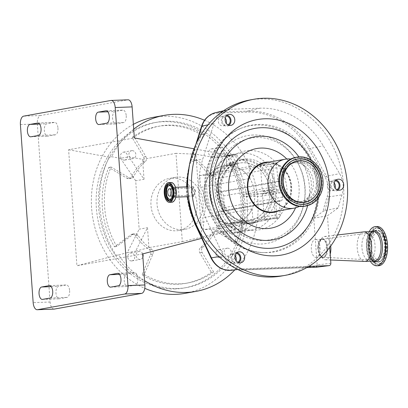 <?xml version="1.0" encoding="UTF-8"?>
<svg xmlns="http://www.w3.org/2000/svg" width="408" height="408" viewBox="0 0 408 408"><rect width="100%" height="100%" fill="white"/><g stroke="black" fill="none" stroke-linecap="round" stroke-linejoin="round"><path stroke-width="0.31" stroke-dasharray="2.04 1.53" d="M231.428 223.564A29.162 25.332 79.8 0 0 234.508 223.232A29.162 25.332 79.8 0 0 254.546 191.811A29.162 25.332 79.8 0 0 227.266 165.5A29.162 25.332 79.8 0 0 224.191 165.832A29.162 25.332 79.8 0 0 204.148 197.253A29.162 25.332 79.8 0 0 231.428 223.564M246.6 220.84A29.162 25.332 79.8 0 0 249.676 220.509A29.162 25.332 79.8 0 0 269.719 189.088A29.162 25.332 79.8 0 0 242.434 162.772A29.162 25.332 79.8 0 0 239.358 163.103A29.162 25.332 79.8 0 0 219.315 194.524A29.162 25.332 79.8 0 0 246.6 220.84M274.88 189.44L273.023 163.567L274.814 163.73C275.915 164.072 276.604 165.413 276.884 167.759L277.858 181.305L279.648 181.468C280.745 181.81 281.438 183.151 281.719 185.497L282.045 190.077L274.88 189.44L271.81 189.552A31.492 27.356 79.8 0 0 242.27 160.451A31.492 27.356 79.8 0 0 217.112 192.831A31.492 27.356 79.8 0 0 246.764 223.161A31.492 27.356 79.8 0 0 271.988 192.01A31.492 27.356 79.8 0 0 271.81 189.552L269.805 189.628A29.187 25.352 79.8 0 0 242.434 162.746A29.187 25.352 79.8 0 0 239.353 163.078A29.187 25.352 79.8 0 0 219.295 194.529A29.187 25.352 79.8 0 0 246.6 220.866A29.187 25.352 79.8 0 0 249.681 220.534A29.187 25.352 79.8 0 0 269.979 192.086L243.433 196.855L262.043 196.161L261.865 193.703L243.26 194.397L269.805 189.628M247.197 223.87A32.273 28.035 79.8 0 0 250.604 223.502A32.273 28.035 79.8 0 0 272.784 188.726A32.273 28.035 79.8 0 0 242.592 159.605A32.273 28.035 79.8 0 0 239.19 159.977A32.273 28.035 79.8 0 0 217.01 194.749A32.273 28.035 79.8 0 0 247.197 223.87M317.888 247.115A9.333 4.59 87.9 0 1 321.912 238.915A9.333 4.59 87.9 0 1 327.068 249.324A9.333 4.59 87.9 0 1 322.606 257.545A9.333 4.59 87.9 0 1 317.888 247.115M327.777 249.308A9.399 4.621 -92.1 0 0 322.585 238.823A9.399 4.621 -92.1 0 0 320.255 240.541A9.399 4.621 -92.1 0 0 318.531 247.085A9.399 4.621 -92.1 0 0 320.836 256.04A9.399 4.621 -92.1 0 0 323.284 257.586A9.399 4.621 -92.1 0 0 327.777 249.308M330.715 246.029A11.664 5.737 -92.1 0 0 324.467 236.482A11.664 5.737 -92.1 0 0 321.53 238.624A11.664 5.737 -92.1 0 0 319.387 246.743A11.664 5.737 -92.1 0 0 322.249 257.861A11.664 5.737 -92.1 0 0 325.339 259.779A11.664 5.737 -92.1 0 0 330.2 254.179M281.571 276.007A89.428 77.678 79.8 0 0 305.98 266.5A89.428 77.678 79.8 0 0 329.404 243.081A89.428 77.678 79.8 0 0 333.601 147.773A89.428 77.678 79.8 0 0 259.371 98.955A89.428 77.678 79.8 0 0 249.936 99.97M195.687 191.133L193.336 186.619L191.097 191.989L193.724 196.488L195.687 191.133M363.594 231.907A14.775 7.268 -92.1 0 0 357.158 244.902A14.775 7.268 -92.1 0 0 364.696 261.416M238.797 262.686A5.554 4.825 -100.2 0 1 236.982 263.481A5.554 4.825 -100.2 0 1 236.4 263.543A5.554 4.825 -100.2 0 1 231.203 258.529A5.554 4.825 -100.2 0 1 235.018 252.547A5.554 4.825 -100.2 0 1 235.605 252.481A5.554 4.825 -100.2 0 1 236.997 252.659M228.944 125.231A5.554 4.825 -100.2 0 1 227.134 126.026A5.554 4.825 -100.2 0 1 226.547 126.092A5.554 4.825 -100.2 0 1 221.35 121.079A5.554 4.825 -100.2 0 1 225.165 115.092A5.554 4.825 -100.2 0 1 225.751 115.031A5.554 4.825 -100.2 0 1 227.144 115.204M337.906 190.067A5.554 4.825 -100.2 0 1 336.09 190.862A5.554 4.825 -100.2 0 1 335.504 190.924A5.554 4.825 -100.2 0 1 330.307 185.915A5.554 4.825 -100.2 0 1 334.127 179.928A5.554 4.825 -100.2 0 1 334.713 179.862A5.554 4.825 -100.2 0 1 336.105 180.04M369.189 231.688A19.594 9.639 -92.1 0 0 366.425 243.897A19.594 9.639 -92.1 0 0 370.291 261.217M236.222 253.388A4.667 4.054 79.8 0 0 235.176 253.419A4.667 4.054 79.8 0 0 231.943 258.167A4.667 4.054 79.8 0 0 236.829 262.604A4.667 4.054 79.8 0 0 237.818 262.267M235.115 255.607A4.667 4.054 79.8 0 0 231.382 254.102A4.667 4.054 79.8 0 0 228.149 258.845A4.667 4.054 79.8 0 0 233.034 263.288A4.667 4.054 79.8 0 0 236.013 260.579M226.369 115.938A4.667 4.054 79.8 0 0 225.323 115.969A4.667 4.054 79.8 0 0 222.09 120.712A4.667 4.054 79.8 0 0 226.976 125.154A4.667 4.054 79.8 0 0 227.965 124.817M225.262 118.152A4.667 4.054 79.8 0 0 221.534 116.647A4.667 4.054 79.8 0 0 218.295 121.395A4.667 4.054 79.8 0 0 223.181 125.832A4.667 4.054 79.8 0 0 226.16 123.124M335.33 180.775A4.667 4.054 79.8 0 0 334.285 180.805A4.667 4.054 79.8 0 0 331.046 185.548A4.667 4.054 79.8 0 0 335.932 189.985A4.667 4.054 79.8 0 0 336.926 189.654M334.223 182.988A4.667 4.054 79.8 0 0 330.49 181.484A4.667 4.054 79.8 0 0 327.257 186.226A4.667 4.054 79.8 0 0 332.143 190.669A4.667 4.054 79.8 0 0 335.116 187.96M377.227 226.562A19.594 9.639 -92.1 0 0 368.322 243.826A19.594 9.639 -92.1 0 0 378.69 265.73M273.947 211.798A24.883 21.614 79.8 0 0 291.047 184.987A24.883 21.614 79.8 0 0 267.77 162.532A24.883 21.614 79.8 0 0 265.144 162.817M299.401 206.361A24.883 21.614 79.8 0 0 307.168 199.308A24.883 21.614 79.8 0 0 300.64 162.96A24.883 21.614 79.8 0 0 290.899 159.049M280.388 189.96A19.829 17.223 79.8 0 0 297.503 202.281A19.829 17.223 79.8 0 0 299.6 202.057A19.829 17.223 79.8 0 0 310.055 194.978A19.829 17.223 79.8 0 0 304.853 166.01A19.829 17.223 79.8 0 0 294.673 162.797A19.829 17.223 79.8 0 0 292.582 163.022A19.829 17.223 79.8 0 0 278.781 181.045M195.111 191.24L193.611 195.248L191.673 191.882L193.326 187.864L195.111 191.24M361.891 244.912A13.413 6.594 -92.1 0 0 368.674 259.901A13.413 6.594 -92.1 0 0 368.99 259.906A13.413 6.594 -92.1 0 0 375.085 248.084A13.413 6.594 -92.1 0 0 367.985 233.096A13.413 6.594 -92.1 0 0 367.669 233.121A13.413 6.594 -92.1 0 0 361.891 244.912M371.362 244.56A13.413 6.594 -92.1 0 0 378.461 259.549A13.413 6.594 -92.1 0 0 384.56 247.733A13.413 6.594 -92.1 0 0 377.461 232.739A13.413 6.594 -92.1 0 0 371.362 244.56M318.118 249.002A8.94 4.396 87.9 0 1 318.077 247.161A8.94 4.396 87.9 0 1 321.932 239.302A8.94 4.396 87.9 0 1 322.142 239.287A8.94 4.396 87.9 0 1 326.839 247.437A8.94 4.396 87.9 0 1 326.874 249.278A8.94 4.396 87.9 0 1 322.81 257.157A8.94 4.396 87.9 0 1 322.6 257.157A8.94 4.396 87.9 0 1 318.118 249.002M320.071 247.692A8.94 4.396 87.9 0 1 316.042 257.412A8.94 4.396 87.9 0 1 311.35 249.257A8.94 4.396 87.9 0 1 315.374 239.537A8.94 4.396 87.9 0 1 320.071 247.692M265.139 191.429A5.554 0.337 -4.1 0 1 262.308 191.337A5.554 0.337 -4.1 0 1 270.555 190.454A5.554 0.337 -4.1 0 1 273.391 190.546A5.554 0.337 -4.1 0 1 265.139 191.429M268.704 164.587A5.554 0.337 175.9 0 0 260.452 165.47A5.554 0.337 175.9 0 0 263.282 165.561A5.554 0.337 175.9 0 0 265.149 165.464L269.734 166.857L271.626 165.959L270.224 164.552A5.554 0.337 175.9 0 0 268.704 164.587M267.169 219.754A5.554 0.337 -4.1 0 1 264.338 219.667A5.554 0.337 -4.1 0 1 272.585 218.78A5.554 0.337 -4.1 0 1 274.105 218.749L275.329 217.591L269.03 219.662A5.554 0.337 -4.1 0 1 267.169 219.754M270.733 192.913A5.554 0.337 175.9 0 0 262.482 193.795A5.554 0.337 175.9 0 0 265.312 193.887A5.554 0.337 175.9 0 0 273.564 193.004A5.554 0.337 175.9 0 0 270.733 192.913M239.073 222.217L233.524 222.222L230.79 222.702L233.651 223.191L239.073 222.217M229.485 165.072L234.906 164.098L237.767 164.587L235.034 165.072L229.485 165.072M201.746 238.328L235.875 229.316L221.845 231.841A38.882 33.772 79.8 0 0 232.121 233.243A38.882 33.772 79.8 0 0 236.227 232.8A38.882 33.772 79.8 0 0 255.454 220.728L252.945 220.82L252.088 208.911A29.187 25.352 -100.2 0 1 234.513 223.258A29.187 25.352 -100.2 0 1 231.433 223.594A29.187 25.352 -100.2 0 1 204.127 197.253A29.187 25.352 -100.2 0 1 224.186 165.801A29.187 25.352 -100.2 0 1 227.266 165.47A29.187 25.352 -100.2 0 1 249.91 178.531L200.614 187.389L199.762 175.481L211.941 175.027A3.886 3.376 -100.2 0 1 215.602 178.77L216.571 192.321L219.958 192.194A3.886 3.376 -100.2 0 1 223.615 195.937L224.451 207.555A3.886 3.376 -100.2 0 1 221.753 211.507A3.886 3.376 -100.2 0 1 221.345 211.548L217.959 211.675L218.933 225.226A3.886 3.376 -100.2 0 1 216.235 229.179A3.886 3.376 -100.2 0 1 215.827 229.225L203.648 229.679L202.791 217.77A29.187 25.352 79.8 0 0 200.614 187.389M228.796 155.423L225.986 155.632L228.817 155.122L234.212 154.448L237.068 154.836L234.34 155.321L228.796 155.423M239.761 231.871L234.223 231.974L231.489 232.453L234.345 232.846L242.571 231.662L239.761 231.871M273.023 163.567L266.735 163.802L251.568 166.53A38.882 33.772 79.8 0 0 226.573 155.82A38.882 33.772 79.8 0 0 222.472 156.264A38.882 33.772 79.8 0 0 216.551 157.983L230.581 155.463L194.035 148.808M266.735 163.802A38.882 33.772 79.8 0 0 241.74 153.092A38.882 33.772 79.8 0 0 237.64 153.536A38.882 33.772 79.8 0 0 210.916 195.432A38.882 33.772 79.8 0 0 247.294 230.515A38.882 33.772 79.8 0 0 251.394 230.076A38.882 33.772 79.8 0 0 270.621 218L278.919 217.913L274.421 218.724M235.875 229.316A38.882 33.772 -100.2 0 1 209.549 193.275A38.882 33.772 -100.2 0 1 230.581 155.463M234.421 270.295A89.428 77.678 79.8 0 0 204.536 120.273M185.252 293.316A89.428 77.678 79.8 0 0 246.713 196.957A89.428 77.678 79.8 0 0 163.052 116.265A89.428 77.678 79.8 0 0 153.617 117.28M172.094 178.158A26.438 22.965 79.8 0 0 169.305 178.459A26.438 22.965 79.8 0 0 151.139 206.948A26.438 22.965 79.8 0 0 175.868 230.806A26.438 22.965 79.8 0 0 178.658 230.505A26.438 22.965 79.8 0 0 196.829 202.016A26.438 22.965 79.8 0 0 172.094 178.158M181.937 229.714A26.438 22.965 -100.2 0 1 157.202 205.856A26.438 22.965 -100.2 0 1 175.374 177.368A26.438 22.965 -100.2 0 1 178.163 177.067A26.438 22.965 -100.2 0 1 202.898 200.925A26.438 22.965 -100.2 0 1 184.727 229.413A26.438 22.965 -100.2 0 1 181.937 229.714M220.208 147.344A4.009 3.483 79.8 0 0 219.785 147.39A4.009 3.483 79.8 0 0 217.025 151.71A4.009 3.483 79.8 0 0 220.779 155.326A4.009 3.483 79.8 0 0 221.202 155.28A4.009 3.483 79.8 0 0 223.956 150.96A4.009 3.483 79.8 0 0 220.208 147.344M212.435 156.825A4.009 3.483 -100.2 0 1 208.687 153.209A4.009 3.483 -100.2 0 1 211.441 148.889A4.009 3.483 -100.2 0 1 211.864 148.844A4.009 3.483 -100.2 0 1 215.613 152.459A4.009 3.483 -100.2 0 1 212.859 156.779A4.009 3.483 -100.2 0 1 212.435 156.825M227.429 248.161A4.009 3.483 79.8 0 0 227.011 248.207A4.009 3.483 79.8 0 0 224.252 252.526A4.009 3.483 79.8 0 0 228.006 256.142A4.009 3.483 79.8 0 0 228.429 256.096A4.009 3.483 79.8 0 0 231.183 251.777A4.009 3.483 79.8 0 0 227.429 248.161M219.662 257.642A4.009 3.483 -100.2 0 1 215.914 254.026A4.009 3.483 -100.2 0 1 218.668 249.706A4.009 3.483 -100.2 0 1 219.091 249.66A4.009 3.483 -100.2 0 1 222.839 253.276A4.009 3.483 -100.2 0 1 220.085 257.596A4.009 3.483 -100.2 0 1 219.662 257.642M142.769 253.904A4.009 3.483 79.8 0 0 139.327 251.456A4.009 3.483 79.8 0 0 138.904 251.501A4.009 3.483 79.8 0 0 136.144 255.821A4.009 3.483 79.8 0 0 139.898 259.437A4.009 3.483 79.8 0 0 140.321 259.391A4.009 3.483 79.8 0 0 142.882 257.05M131.554 260.936A4.009 3.483 -100.2 0 1 127.806 257.321A4.009 3.483 -100.2 0 1 130.56 253.001A4.009 3.483 -100.2 0 1 130.983 252.955A4.009 3.483 -100.2 0 1 134.732 256.571A4.009 3.483 -100.2 0 1 131.978 260.891A4.009 3.483 -100.2 0 1 131.554 260.936M132.1 150.639A4.009 3.483 79.8 0 0 131.677 150.685A4.009 3.483 79.8 0 0 128.918 155.004A4.009 3.483 79.8 0 0 132.671 158.62A4.009 3.483 79.8 0 0 133.095 158.574A4.009 3.483 79.8 0 0 135.849 154.255A4.009 3.483 79.8 0 0 132.1 150.639M124.328 160.12A4.009 3.483 -100.2 0 1 120.579 156.504A4.009 3.483 -100.2 0 1 123.333 152.184A4.009 3.483 -100.2 0 1 123.757 152.138A4.009 3.483 -100.2 0 1 127.505 155.754A4.009 3.483 -100.2 0 1 124.751 160.074A4.009 3.483 -100.2 0 1 124.328 160.12M137.884 278.384A6.222 3.06 87.9 0 1 135.293 285.126L127.709 286.487A6.222 3.06 87.9 0 1 127.495 286.513A6.222 3.06 87.9 0 1 124.216 280.622A6.222 3.06 87.9 0 1 126.822 274.1L134.405 272.738A6.222 3.06 87.9 0 1 134.614 272.712A6.222 3.06 87.9 0 1 137.884 278.384M69.625 290.654A6.222 3.06 87.9 0 1 67.034 297.391L59.451 298.753A6.222 3.06 87.9 0 1 59.237 298.778A6.222 3.06 87.9 0 1 55.957 292.888A6.222 3.06 87.9 0 1 58.563 286.365L66.147 285.003A6.222 3.06 87.9 0 1 66.356 284.983A6.222 3.06 87.9 0 1 69.625 290.654M57.967 128.066A6.222 3.06 87.9 0 1 55.381 134.803L47.797 136.165A6.222 3.06 87.9 0 1 47.583 136.19A6.222 3.06 87.9 0 1 44.304 130.3A6.222 3.06 87.9 0 1 46.905 123.777L54.493 122.415A6.222 3.06 87.9 0 1 54.703 122.395A6.222 3.06 87.9 0 1 57.967 128.066M126.225 115.796A6.222 3.06 87.9 0 1 123.639 122.538L116.056 123.899A6.222 3.06 87.9 0 1 115.841 123.92A6.222 3.06 87.9 0 1 112.562 118.034A6.222 3.06 87.9 0 1 115.163 111.511L122.752 110.15A6.222 3.06 87.9 0 1 122.961 110.124A6.222 3.06 87.9 0 1 126.225 115.796M175.425 288.915A83.987 72.95 -100.2 0 1 96.859 213.134A83.987 72.95 -100.2 0 1 154.576 122.64A83.987 72.95 -100.2 0 1 163.44 121.681A83.987 72.95 -100.2 0 1 242.005 197.467A83.987 72.95 -100.2 0 1 184.289 287.961A83.987 72.95 -100.2 0 1 175.425 288.915M177.704 288.507A83.987 72.95 -100.2 0 1 99.134 212.721A83.987 72.95 -100.2 0 1 156.856 122.232A83.987 72.95 -100.2 0 1 165.714 121.273A83.987 72.95 -100.2 0 1 244.285 197.059A83.987 72.95 -100.2 0 1 186.563 287.548A83.987 72.95 -100.2 0 1 177.704 288.507M213.588 271.912A79.708 69.238 -100.2 0 1 188.083 282.933A79.708 69.238 -100.2 0 1 144.233 274.502L152.847 254.235A3.886 3.376 79.8 0 0 151.434 249.125A52.877 45.931 -100.2 0 1 137.914 235.294A3.886 3.376 79.8 0 0 134.982 233.687A3.886 3.376 79.8 0 0 134.574 233.733A3.886 3.376 79.8 0 0 133.329 234.269L116.764 246.406A79.708 69.238 -100.2 0 1 111.078 167.05L129.285 177.883A3.886 3.376 79.8 0 0 131.427 178.296A3.886 3.376 79.8 0 0 133.702 176.526A52.877 45.931 -100.2 0 1 145.171 161.757A3.886 3.376 79.8 0 0 145.845 156.57L134.38 137.052A79.708 69.238 -100.2 0 1 159.885 126.031A79.708 69.238 -100.2 0 1 168.295 125.123A79.708 69.238 -100.2 0 1 203.735 134.456L195.121 154.729A3.886 3.376 79.8 0 0 196.534 159.834A52.877 45.931 -100.2 0 1 210.054 173.67A3.886 3.376 79.8 0 0 213.394 175.231A3.886 3.376 79.8 0 0 214.639 174.69L231.203 162.557A79.708 69.238 -100.2 0 1 236.89 241.913L218.683 231.076A3.886 3.376 79.8 0 0 216.954 230.622A3.886 3.376 79.8 0 0 216.541 230.668A3.886 3.376 79.8 0 0 214.266 232.438A52.877 45.931 -100.2 0 1 202.796 247.202A3.886 3.376 79.8 0 0 202.123 252.389L213.588 271.912L211.313 272.32A79.708 69.238 -100.2 0 1 185.808 283.341A79.708 69.238 -100.2 0 1 141.959 274.916L150.567 254.643A3.886 3.376 79.8 0 0 149.16 249.533A52.877 45.931 -100.2 0 1 135.64 235.702A3.886 3.376 79.8 0 0 132.707 234.095A3.886 3.376 79.8 0 0 132.299 234.141A3.886 3.376 79.8 0 0 131.055 234.682L114.49 246.815A79.708 69.238 -100.2 0 1 108.803 167.459L127.01 178.291A3.886 3.376 79.8 0 0 129.152 178.704A3.886 3.376 79.8 0 0 131.427 176.934A52.877 45.931 -100.2 0 1 142.897 162.165A3.886 3.376 79.8 0 0 143.57 156.978L132.105 137.46A79.708 69.238 -100.2 0 1 157.61 126.439A79.708 69.238 -100.2 0 1 166.02 125.531A79.708 69.238 -100.2 0 1 201.46 134.864L192.846 155.137A3.886 3.376 79.8 0 0 194.259 160.247A52.877 45.931 -100.2 0 1 207.779 174.078A3.886 3.376 79.8 0 0 211.12 175.639A3.886 3.376 79.8 0 0 212.364 175.098L228.929 162.965A79.708 69.238 -100.2 0 1 234.615 242.321L216.403 231.489A3.886 3.376 79.8 0 0 214.679 231.03A3.886 3.376 79.8 0 0 214.266 231.076A3.886 3.376 79.8 0 0 211.992 232.846A52.877 45.931 -100.2 0 1 200.522 247.615A3.886 3.376 79.8 0 0 199.849 252.802L211.313 272.32M203.735 134.456L201.46 134.864M231.203 162.557L228.929 162.965M134.38 137.052L132.105 137.46M111.078 167.05L108.803 167.459M116.764 246.406L114.49 246.815M144.233 274.502L141.959 274.916M236.89 241.913L234.615 242.321M54.162 309.096A7.777 3.825 87.9 0 1 50.082 302.007L37.317 123.935A7.777 3.825 87.9 0 1 40.555 115.51L127.77 99.838A7.777 3.825 87.9 0 1 128.036 99.807M133.37 124.364A89.428 77.678 79.8 0 0 91.606 207.983A89.428 77.678 79.8 0 0 144.758 288.334M148.93 247.636L147.502 227.69L135.614 251.155L148.93 247.636L182.305 241.638L175.976 153.337L195.932 154.229L216.551 157.983M144.029 179.28L142.601 159.334L128.852 156.83L144.029 179.28L135.686 180.78L139.159 229.189L147.502 227.69M142.657 253.929L76.923 265.746L68.605 149.746L134.344 137.935M68.605 149.746L109.217 157.146A89.428 77.678 79.8 0 0 116.254 255.357L76.923 265.746M116.254 255.357L118.662 254.929A89.428 77.678 79.8 0 0 144.575 280.663M109.217 157.146L111.624 156.713A89.428 77.678 79.8 0 1 133.717 129.178M118.662 254.929L127.271 252.654L139.159 229.189M127.271 252.654L135.614 251.155M142.601 159.334L175.976 153.337M135.686 180.78L120.508 158.329L128.852 156.83M182.305 241.638L201.868 237.114L195.932 154.229M221.845 231.841L201.868 237.114M120.508 158.329L111.624 156.713M277.858 181.305L216.571 192.321M274.105 218.749L278.7 217.923C279.766 217.775 280.27 216.536 280.214 214.21L279.245 200.665L281.25 200.812L221.753 211.507M221.345 211.548L281.035 200.823C282.101 200.675 282.606 199.436 282.55 197.11L282.224 192.535L262.043 196.161M279.245 200.665L217.959 211.675M255.454 220.728L270.621 218M252.945 220.82L203.648 229.679M249.91 178.531L249.059 166.622L199.762 175.481M249.059 166.622L251.568 166.53M252.088 208.911L202.791 217.77M243.26 194.397A29.187 25.352 -100.2 0 1 243.433 196.855M282.045 190.077L261.865 193.703M276.91 217.765L275.053 191.898L282.224 192.535M269.979 192.086L275.053 191.898M269.402 162.053A25.378 22.042 -100.2 0 1 275.364 163.271A25.378 22.042 -100.2 0 1 291.241 183.406A25.378 22.042 -100.2 0 1 283.371 207.815A25.378 22.042 -100.2 0 1 278.205 211.033M308.841 266.393L242.888 268.862A23.246 20.196 -100.2 0 1 223.451 255.877L207.244 221.442A76.515 66.463 -100.2 0 1 202.771 159.084L213.971 123.619A23.246 20.196 -100.2 0 1 228.082 109.706A23.246 20.196 -100.2 0 1 231.443 109.257L260.034 108.186A80.157 69.625 -100.2 0 1 323.294 145.829L339.619 173.624A23.246 20.196 -100.2 0 1 341.991 194.871A175.047 152.051 79.8 0 0 338.278 207.805L327.445 215.745L329.715 247.381M330.852 263.242L317.149 264.965L313.793 218.198L323.009 211.446L324.957 210.62L338.278 207.805M313.793 218.198L327.445 215.745M317.149 264.965L316.43 266.608L229.128 269.872A21.797 18.931 -100.2 0 1 210.905 257.698L194.698 223.258A75.067 65.203 -100.2 0 1 190.317 162.083L201.511 126.618A21.797 18.931 -100.2 0 1 217.898 113.154L246.483 112.083A78.703 68.366 -100.2 0 1 308.601 149.042L324.926 176.837A21.797 18.931 -100.2 0 1 327.145 196.758A176.501 153.316 79.8 0 0 323.009 211.446M316.43 266.608L316.373 267.23M263.757 240.496A51.714 44.921 79.8 0 0 305.062 187.328A51.714 44.921 79.8 0 0 256.372 137.527A51.714 44.921 79.8 0 0 215.067 190.694A51.714 44.921 79.8 0 0 263.757 240.496M258.284 124.414A64.372 55.916 -100.2 0 1 318.893 186.41A64.372 55.916 -100.2 0 1 267.47 252.598A64.372 55.916 -100.2 0 1 263.93 252.603A64.372 55.916 -100.2 0 1 207.84 198.395A64.372 55.916 -100.2 0 1 241.546 128.056A64.372 55.916 -100.2 0 1 258.284 124.414M250.614 223.252A32.273 28.035 79.8 0 0 254.016 222.885A32.273 28.035 79.8 0 0 276.196 188.114A32.273 28.035 79.8 0 0 246.004 158.993A32.273 28.035 79.8 0 0 242.602 159.36A32.273 28.035 79.8 0 0 220.422 194.131A32.273 28.035 79.8 0 0 250.614 223.252M249.242 150.567A40.05 34.787 79.8 0 0 217.255 191.745A40.05 34.787 79.8 0 0 254.959 230.316A40.05 34.787 79.8 0 0 286.946 189.139A40.05 34.787 79.8 0 0 249.242 150.567M175.93 191.872A4.937 2.428 -92.1 0 0 173.339 187.369A4.937 2.428 -92.1 0 0 171.115 192.734A4.937 2.428 -92.1 0 0 173.706 197.237A4.937 2.428 -92.1 0 0 175.93 191.872M170.233 192.805A5.452 2.678 -92.1 0 0 173.278 197.752A5.452 2.678 -92.1 0 0 175.547 191.847A5.452 2.678 -92.1 0 0 172.497 186.9A5.452 2.678 -92.1 0 0 170.233 192.805M373.228 231.535A14.775 7.268 -92.1 0 0 366.512 244.555A14.775 7.268 -92.1 0 0 374.335 261.069L371.076 259.238C368.572 256.382 367.261 251.45 367.144 244.443C367.924 236.278 369.954 231.979 373.228 231.535M173.043 183.274A9.807 4.825 -92.1 0 0 166.724 193.239A9.807 4.825 -92.1 0 0 173.716 201.343M371.795 231.591A15.596 7.67 -92.1 0 0 367.129 244.418A15.596 7.67 -92.1 0 0 372.902 261.12M171.054 182.514A9.874 4.855 -92.1 0 0 166.607 193.244A9.874 4.855 -92.1 0 0 171.794 202.251M166.031 184.467A9.874 4.855 -92.1 0 0 164.286 193.336A9.874 4.855 -92.1 0 0 166.637 200.675M386.447 248.278A17.932 8.818 -92.1 0 0 374.911 228.811A17.932 8.818 -92.1 0 0 368.806 244.035A17.932 8.818 -92.1 0 0 376.217 263.66A17.932 8.818 -92.1 0 0 386.447 248.278M387.065 248.334A18.508 9.104 -92.1 0 0 378.517 227.776A18.508 9.104 -92.1 0 0 368.858 243.959A18.508 9.104 -92.1 0 0 377.405 264.512A18.508 9.104 -92.1 0 0 387.065 248.334M171.691 199.41A8.476 4.167 -92.1 0 0 173.237 191.724A8.476 4.167 -92.1 0 0 171.166 185.349M368.618 244.061A17.814 8.762 -92.1 0 0 375.977 263.553A17.814 8.762 -92.1 0 0 386.141 248.273A17.814 8.762 -92.1 0 0 374.682 228.934A17.814 8.762 -92.1 0 0 368.618 244.061M169.83 200.879A8.476 4.167 -92.1 0 0 170.248 200.909A8.476 4.167 -92.1 0 0 174.068 191.694A8.476 4.167 -92.1 0 0 169.616 183.967A8.476 4.167 -92.1 0 0 169.198 184.023M369.464 244.264A16.091 7.915 -92.1 0 0 379.812 261.732A16.091 7.915 -92.1 0 0 385.295 248.069A16.091 7.915 -92.1 0 0 378.644 230.464A16.091 7.915 -92.1 0 0 369.464 244.264M300.436 201.751A19.829 17.223 79.8 0 0 302.527 201.526A19.829 17.223 79.8 0 0 316.159 180.163A19.829 17.223 79.8 0 0 297.605 162.267A19.829 17.223 79.8 0 0 295.514 162.491A19.829 17.223 79.8 0 0 281.887 183.86A19.829 17.223 79.8 0 0 300.436 201.751M166.663 193.071A7.344 3.611 -92.1 0 0 169.07 199.221C167.53 197.35 166.75 195.299 166.724 193.081C166.821 188.828 167.438 186.38 168.565 185.737A7.344 3.611 -92.1 0 0 166.663 193.071M171.753 199.262A7.344 3.611 -92.1 0 0 173.823 191.78A7.344 3.611 -92.1 0 0 171.238 185.492M385.483 248.049A15.973 7.854 -92.1 0 0 378.884 230.571A15.973 7.854 -92.1 0 0 369.77 244.27A15.973 7.854 -92.1 0 0 380.042 261.61A15.973 7.854 -92.1 0 0 385.483 248.049M298.12 161.349A20.65 17.937 79.8 0 0 281.627 182.58A20.65 17.937 79.8 0 0 301.063 202.465A20.65 17.937 79.8 0 0 317.557 181.234A20.65 17.937 79.8 0 0 298.12 161.349M385.535 247.967A15.397 7.574 -92.1 0 0 378.425 230.862A15.397 7.574 -92.1 0 0 370.387 244.326A15.397 7.574 -92.1 0 0 377.497 261.426A15.397 7.574 -92.1 0 0 385.535 247.967M302.007 206.117A24.434 21.226 79.8 0 0 321.524 180.994A24.434 21.226 79.8 0 0 298.518 157.457A24.434 21.226 79.8 0 0 279.001 182.585A24.434 21.226 79.8 0 0 302.007 206.117M304.944 206.188A24.847 21.583 79.8 0 0 322.019 179.418A24.847 21.583 79.8 0 0 298.778 156.998A24.847 21.583 79.8 0 0 296.157 157.284M284.335 168.677A22.792 19.798 79.8 0 0 284.305 168.734A22.792 19.798 79.8 0 0 289.848 199.578A22.792 19.798 79.8 0 0 289.894 199.624M316.899 193.463A21.068 18.299 79.8 0 0 311.794 165.051M118.376 285.758L135.293 285.126M50.118 298.024L67.034 297.391M38.464 135.436L55.381 134.803M106.723 123.17L123.639 122.538M214.266 232.438L211.992 232.846M133.329 234.269L131.055 234.682M214.639 174.69L212.364 175.098M210.054 173.67L207.779 174.078M196.534 159.834L194.259 160.247M195.121 154.729L192.846 155.137M145.845 156.57L143.57 156.978M145.171 161.757L142.897 162.165M133.702 176.526L131.427 176.934M129.285 177.883L127.01 178.291M137.914 235.294L135.64 235.702M151.434 249.125L149.16 249.533M152.847 254.235L150.567 254.643M202.123 252.389L199.849 252.802M202.796 247.202L200.522 247.615M218.683 231.076L216.403 231.489M50.082 302.007L33.165 302.639M40.555 115.51L23.639 116.142M110.854 100.47L127.77 99.838M20.4 124.567L37.317 123.935M106.258 110.767L122.752 110.15M107.819 111.787L115.163 111.511M99.139 124.532L116.056 123.899M38 123.032L54.493 122.415M39.561 124.052L46.905 123.777M30.88 136.797L47.797 136.165M42.534 299.385L59.451 298.753M51.214 286.64L58.563 286.365M49.654 285.62L66.147 285.003M110.792 287.12L127.709 286.487M119.473 274.375L126.822 274.1M117.912 273.355L134.405 272.738M276.884 167.759L215.602 178.77M279.648 181.468L219.958 192.194M265.149 165.464L211.941 175.027M274.814 163.73L270.224 164.552M281.719 185.497L223.615 195.937M282.55 197.11L224.451 207.555M280.214 214.21L218.933 225.226M269.03 219.662L215.827 229.225M295.54 207.856A40.438 35.124 79.8 0 0 286.758 158.993M307.647 205.606A52.326 45.451 79.8 0 0 298.896 156.886M318 198.426A60.573 52.617 79.8 0 0 311.095 160.018M324.957 210.62A175.726 152.638 -100.2 0 1 328.874 196.865L341.991 194.871M327.145 196.758A3.886 1.015 -161.9 0 0 328.874 196.865A22.573 19.61 79.8 0 0 326.568 176.236L339.619 173.624M324.926 176.837A3.886 0.755 149.6 0 1 326.568 176.236L310.243 148.441L323.294 145.829M308.601 149.042A3.886 0.755 149.6 0 1 310.243 148.441A79.478 69.039 79.8 0 0 247.518 111.114L260.034 108.186M246.483 112.083A3.886 1.913 87.9 0 1 247.518 111.114L218.928 112.185L231.443 109.257M208.009 124.863L213.971 123.619M217.898 113.154A3.886 1.913 -92.1 0 1 218.928 112.185A22.573 19.61 79.8 0 0 215.664 112.623M196.88 142.224L190.766 161.594L202.771 159.084M195.692 223.324L207.244 221.442M189.506 164.587L190.306 161.884A3.886 0.994 -162.5 0 1 190.766 161.594A75.842 65.877 79.8 0 0 188.603 169.993M186.976 186.859A75.842 65.877 79.8 0 0 187.578 196.717M218.979 256.606L223.451 255.877M237.803 269.499L242.888 268.862M306.801 267.587L239.093 270.121L306.806 267.587M195.718 144.738L190.306 161.884A3.886 0.994 -162.5 0 0 190.317 162.083M230.097 270.453A3.886 1.913 87.9 0 1 229.128 269.872M265.863 252.542A64.036 55.621 -100.2 0 1 262.339 252.547A64.036 55.621 -100.2 0 1 206.55 198.63A64.036 55.621 -100.2 0 1 240.077 128.658A64.036 55.621 -100.2 0 1 256.724 125.037A64.036 55.621 -100.2 0 1 317.011 186.706A64.036 55.621 -100.2 0 1 265.863 252.542M253.312 135.007A54.754 47.563 79.8 0 0 209.579 191.306A54.754 47.563 79.8 0 0 261.13 244.035A54.754 47.563 79.8 0 0 304.863 187.741A54.754 47.563 79.8 0 0 253.312 135.007M234.508 223.232L249.676 220.509M250.604 223.502L254.016 222.885L250.874 223.227C238.236 224.145 224.471 212.135 221.774 196.171C220.697 190.256 220.958 184.544 222.549 179.025L226.547 170.345C230.76 164.235 236.115 160.574 242.602 159.36L239.19 159.977M321.912 238.915L322.585 238.823M320.255 240.541L321.53 238.624M193.336 186.619L187.731 186.828M175.491 187.287L173.339 187.369C173.405 187.741 174.522 186.232 175.537 191.857C175.389 195.401 174.782 197.191 173.706 197.237L175.858 197.156M324.467 236.482L337.482 234.962M235.018 252.547L238.813 251.864M225.165 115.092L228.959 114.408M334.127 179.928L337.916 179.245M233.034 263.288L236.829 262.604M223.181 125.832L226.976 125.154M332.143 190.669L335.932 189.985M374.911 228.811C371.408 231.03 369.413 236.089 368.939 243.994C368.878 251.517 370.413 257.351 373.55 261.492L375.977 263.553C372.555 262.849 367.914 253.837 368.419 244.122C368.766 236.518 370.852 231.453 374.682 228.934L374.911 228.811M304.853 166.01L300.64 162.96M310.055 194.978L307.168 199.308M168.79 183.998L169.616 183.967C172.293 184.426 173.885 187.002 174.384 191.704C174.578 197.028 173.196 200.093 170.248 200.909L169.422 200.94M385.096 248.13C384.994 256.117 381.276 261.62 379.812 261.732L380.042 261.61C383.428 259.391 385.285 254.857 385.616 248.008C385.58 239.154 383.331 233.34 378.884 230.571L378.644 230.464C381.76 231.305 385.591 239.817 385.096 248.13M299.6 202.057L302.527 201.526L300.482 201.751C291.011 201.272 284.922 195.682 282.219 184.982C280.133 174.532 286.595 163.802 295.514 162.491L292.582 163.022M193.611 195.248L169.687 196.141M378.461 259.549L368.99 259.906M322.6 257.157L368.674 259.901M316.042 257.412L322.81 257.157M284.366 168.621L284.305 168.734C278.705 178.23 281.291 192.627 289.848 199.578L289.945 199.665M260.452 165.47L262.308 191.337M262.482 193.795L264.338 219.667M224.186 165.801L227.037 165.291M231.198 164.541L239.353 163.078M222.472 156.264L225.986 155.632L226.685 165.383M230.79 222.702L231.489 232.453M228.817 155.122L237.64 153.536M175.374 177.368L169.305 178.459M211.441 148.889L219.785 147.39M218.668 249.706L227.011 248.207M130.56 253.001L138.904 251.501M123.333 152.184L131.677 150.685M156.856 122.232L154.576 122.64M216.541 230.668L214.266 231.076M134.574 233.733L132.299 234.141M213.394 175.231L211.12 175.639M159.885 126.031L157.61 126.439M131.427 178.296L129.152 178.704M188.083 282.933L185.808 283.341M186.563 287.548L184.289 287.961M106.044 110.757L122.961 110.124M98.925 124.557L115.841 123.92M37.786 123.027L54.703 122.395M30.666 136.823L47.583 136.19M42.32 299.411L59.237 298.778M49.439 285.615L66.356 284.983M110.578 287.145L127.495 286.513M117.698 273.345L134.614 272.712M124.751 160.074L133.095 158.574M131.978 260.891L140.321 259.391M220.085 257.596L228.429 256.096M212.859 156.779L221.202 155.28M184.727 229.413L178.658 230.505M269.54 219.601L216.235 229.179M236.227 232.8L239.741 232.167M241.873 221.906L242.571 231.657L251.394 230.076M237.068 154.836L237.767 164.587M234.513 223.258L237.359 222.748M241.521 221.998L249.681 220.534M273.564 193.004L275.329 217.591M271.626 165.959L273.391 190.546M316.868 193.519C321.999 184.89 319.668 171.447 311.743 165.011M315.374 239.537L322.142 239.287M321.932 239.302L367.669 233.121M377.461 232.739L367.985 233.096M193.326 187.864L169.412 188.761M275.364 163.271L282.749 168.035L288.165 175.649L290.72 183.605L290.629 194.703L287.844 202.307L283.371 207.815M330.49 181.484L334.285 180.805M221.534 116.647L225.323 115.969M231.382 254.102L235.176 253.419M336.09 190.862L339.884 190.179M227.134 126.026L230.923 125.348M236.982 263.481L240.776 262.798M325.339 259.779L330.618 259.998M193.724 196.488L188.522 196.681M320.836 256.04L322.249 257.861M223.533 110.777L228.082 109.706M322.606 257.545L323.284 257.586M187.119 196.738L186.532 186.874M224.191 165.832L239.358 163.103M241.546 128.056L240.077 128.658C215.21 138.389 200.389 168.968 205.596 197.712C209.952 227.353 234.952 252.103 262.339 252.547L263.93 252.603"/><path stroke-width="0.61" d="M330.2 254.179A11.664 5.737 -92.1 0 0 330.863 249.502A11.664 5.737 -92.1 0 0 330.715 246.029M275.925 276.344A89.428 77.678 79.8 0 0 285.36 275.324A89.428 77.678 79.8 0 0 346.825 178.969A89.428 77.678 79.8 0 0 263.165 98.272A89.428 77.678 79.8 0 0 253.725 99.292A89.428 77.678 79.8 0 0 192.265 195.646A89.428 77.678 79.8 0 0 275.925 276.344M253.725 99.292L249.936 99.97A89.428 77.678 79.8 0 0 188.476 196.33A89.428 77.678 79.8 0 0 272.136 277.027A89.428 77.678 79.8 0 0 281.571 276.007L285.36 275.324M330.618 259.998L364.696 261.416A14.775 7.268 -92.1 0 0 364.981 261.416A14.775 7.268 -92.1 0 0 371.693 248.401A14.775 7.268 -92.1 0 0 363.875 231.887A14.775 7.268 -92.1 0 0 363.594 231.907L337.482 234.962M239.399 251.802A5.554 4.825 79.8 0 0 238.813 251.864A5.554 4.825 79.8 0 0 234.993 257.851A5.554 4.825 79.8 0 0 240.19 262.864A5.554 4.825 79.8 0 0 240.776 262.798A5.554 4.825 79.8 0 0 244.596 256.816A5.554 4.825 79.8 0 0 239.399 251.802M229.546 114.347A5.554 4.825 79.8 0 0 228.959 114.408A5.554 4.825 79.8 0 0 225.139 120.396A5.554 4.825 79.8 0 0 230.336 125.409A5.554 4.825 79.8 0 0 230.923 125.348A5.554 4.825 79.8 0 0 234.743 119.36A5.554 4.825 79.8 0 0 229.546 114.347M338.502 179.183A5.554 4.825 79.8 0 0 337.916 179.245A5.554 4.825 79.8 0 0 334.101 185.232A5.554 4.825 79.8 0 0 339.298 190.245A5.554 4.825 79.8 0 0 339.884 190.179A5.554 4.825 79.8 0 0 343.699 184.197A5.554 4.825 79.8 0 0 338.502 179.183M264.634 118.789A68.819 59.782 79.8 0 0 209.661 189.547A68.819 59.782 79.8 0 0 274.457 255.826A68.819 59.782 79.8 0 0 329.429 185.069A68.819 59.782 79.8 0 0 264.634 118.789M370.291 261.217A19.594 9.639 -92.1 0 0 376.798 265.797A19.594 9.639 -92.1 0 0 385.708 248.533A19.594 9.639 -92.1 0 0 375.335 226.634A19.594 9.639 -92.1 0 0 369.189 231.688M237.818 262.267A4.667 4.054 79.8 0 0 240.062 257.861A4.667 4.054 79.8 0 0 236.222 253.388M236.013 260.579A4.667 4.054 79.8 0 0 236.268 258.544A4.667 4.054 79.8 0 0 235.115 255.607M227.965 124.817A4.667 4.054 79.8 0 0 230.209 120.406A4.667 4.054 79.8 0 0 226.369 115.938M226.16 123.124A4.667 4.054 79.8 0 0 226.415 121.089A4.667 4.054 79.8 0 0 225.262 118.152M336.926 189.654A4.667 4.054 79.8 0 0 339.165 185.242A4.667 4.054 79.8 0 0 335.33 180.775M335.116 187.96A4.667 4.054 79.8 0 0 335.376 185.926A4.667 4.054 79.8 0 0 334.223 182.988M376.798 265.797L378.69 265.73A19.594 9.639 -92.1 0 0 387.6 248.462A19.594 9.639 -92.1 0 0 377.227 226.562L375.335 226.634M278.205 211.033A25.378 22.042 -100.2 0 1 271.356 212.573A25.378 22.042 -100.2 0 1 247.462 188.134A25.378 22.042 -100.2 0 1 267.735 162.042A25.378 22.042 -100.2 0 1 269.402 162.053M290.899 159.049A24.883 21.614 79.8 0 0 287.87 158.921A24.883 21.614 79.8 0 0 285.243 159.202L265.144 162.817A24.883 21.614 79.8 0 0 248.044 189.628A24.883 21.614 79.8 0 0 271.32 212.084A24.883 21.614 79.8 0 0 273.947 211.798L294.046 208.187A24.883 21.614 79.8 0 0 299.401 206.361M285.243 159.202A24.883 21.614 79.8 0 0 268.138 186.017A24.883 21.614 79.8 0 0 291.419 208.473A24.883 21.614 79.8 0 0 294.046 208.187M172.859 191.857A6.788 3.335 -92.1 0 0 167.999 186.272A6.788 3.335 -92.1 0 0 166.24 193.045A6.788 3.335 -92.1 0 0 168.463 198.732A6.788 3.335 -92.1 0 0 172.859 191.857M167.749 192.775A3.692 1.816 -92.1 0 0 169.687 196.141A3.692 1.816 -92.1 0 0 171.35 192.127A3.692 1.816 -92.1 0 0 169.412 188.761A3.692 1.816 -92.1 0 0 167.749 192.775M303.17 206.321A24.847 21.583 79.8 0 0 305.791 206.035A24.847 21.583 79.8 0 0 322.871 179.265A24.847 21.583 79.8 0 0 299.625 156.845A24.847 21.583 79.8 0 0 297.004 157.131A24.847 21.583 79.8 0 0 279.929 183.901A24.847 21.583 79.8 0 0 303.17 206.321M299.763 158.743A22.94 19.926 79.8 0 0 284.366 168.621A22.94 19.926 79.8 0 0 289.945 199.665A22.94 19.926 79.8 0 0 303.037 204.423A22.94 19.926 79.8 0 0 321.361 180.836A22.94 19.926 79.8 0 0 299.763 158.743M302.894 202.409A20.92 18.171 79.8 0 0 316.929 193.402A20.92 18.171 79.8 0 0 311.845 165.092A20.92 18.171 79.8 0 0 299.905 160.757A20.92 18.171 79.8 0 0 283.198 182.264A20.92 18.171 79.8 0 0 302.894 202.409M144.575 280.663A89.428 77.678 79.8 0 0 186.436 292.429A89.428 77.678 79.8 0 0 195.871 291.409A89.428 77.678 79.8 0 0 234.421 270.295M204.536 120.273A89.428 77.678 79.8 0 0 173.67 114.352A89.428 77.678 79.8 0 0 164.235 115.372A89.428 77.678 79.8 0 0 133.717 129.178M144.758 288.334A89.428 77.678 79.8 0 0 175.817 294.336A89.428 77.678 79.8 0 0 185.252 293.316L195.871 291.409M120.967 279.016A6.222 3.06 87.9 0 1 118.376 285.758L110.792 287.12A6.222 3.06 87.9 0 1 110.578 287.145A6.222 3.06 87.9 0 1 107.299 281.255A6.222 3.06 87.9 0 1 109.905 274.732L117.489 273.37A6.222 3.06 87.9 0 1 117.698 273.345A6.222 3.06 87.9 0 1 120.967 279.016M52.709 291.286A6.222 3.06 87.9 0 1 50.118 298.024L42.534 299.385A6.222 3.06 87.9 0 1 42.32 299.411A6.222 3.06 87.9 0 1 39.041 293.525A6.222 3.06 87.9 0 1 41.647 286.997L49.23 285.636A6.222 3.06 87.9 0 1 49.439 285.615A6.222 3.06 87.9 0 1 52.709 291.286M41.055 128.698A6.222 3.06 87.9 0 1 38.464 135.436L30.88 136.797A6.222 3.06 87.9 0 1 30.666 136.823A6.222 3.06 87.9 0 1 27.387 130.937A6.222 3.06 87.9 0 1 29.993 124.409L37.577 123.048A6.222 3.06 87.9 0 1 37.786 123.027A6.222 3.06 87.9 0 1 41.055 128.698M109.313 116.428A6.222 3.06 87.9 0 1 106.723 123.17L99.139 124.532A6.222 3.06 87.9 0 1 98.925 124.557A6.222 3.06 87.9 0 1 95.645 118.667A6.222 3.06 87.9 0 1 98.252 112.144L105.835 110.782A6.222 3.06 87.9 0 1 106.044 110.757A6.222 3.06 87.9 0 1 109.313 116.428M54.427 309.065A7.777 3.825 87.9 0 1 54.162 309.096L37.245 309.728A7.777 3.825 -92.1 0 0 37.511 309.697L54.427 309.065L141.647 293.393L124.731 294.025L37.511 309.697M111.119 100.439L128.036 99.807A7.777 3.825 87.9 0 1 132.121 106.896L115.204 107.528A7.777 3.825 -92.1 0 0 111.119 100.439A7.777 3.825 -92.1 0 0 110.854 100.47L23.639 116.142A7.777 3.825 -92.1 0 0 20.4 124.567L33.165 302.639A7.777 3.825 -92.1 0 0 37.245 309.728M201.746 238.328L142.657 253.929L144.881 284.968A7.777 3.825 87.9 0 1 141.647 293.393M124.731 294.025A7.777 3.825 -92.1 0 0 127.969 285.6L144.881 284.968M115.204 107.528L127.969 285.6M164.235 115.372L153.617 117.28A89.428 77.678 79.8 0 0 133.37 124.364M132.121 106.896L134.344 137.935L194.035 148.808M142.882 257.05A4.009 3.483 79.8 0 0 142.769 253.904M278.781 181.045A19.829 17.223 79.8 0 0 280.388 189.96M336.105 180.04A5.554 4.825 -100.2 0 1 339.859 184.544A5.554 4.825 -100.2 0 1 337.906 190.067M227.144 115.204A5.554 4.825 -100.2 0 1 230.897 119.707A5.554 4.825 -100.2 0 1 228.944 125.231M236.997 252.659A5.554 4.825 -100.2 0 1 240.751 257.157A5.554 4.825 -100.2 0 1 238.797 262.686M306.801 267.587L316.404 267.23L316.669 266.786L316.373 267.23L328.986 265.644L308.841 266.393M329.715 247.381L330.852 263.242C330.822 264.649 330.2 265.45 328.986 265.644L316.419 267.23M364.981 261.416L374.335 261.069A14.775 7.268 -92.1 0 0 381.046 248.049A14.775 7.268 -92.1 0 0 373.228 231.535L363.875 231.887M311.095 160.018A60.573 52.617 79.8 0 0 261.202 127.724A60.573 52.617 79.8 0 0 212.818 190.001A60.573 52.617 79.8 0 0 269.846 248.339A60.573 52.617 79.8 0 0 318 198.426M176.292 191.515C176.419 197.86 174.92 201.435 171.794 202.251A9.874 4.855 -92.1 0 0 176.241 191.515A9.874 4.855 -92.1 0 0 171.054 182.514C173.91 182.906 175.654 185.91 176.292 191.515A9.807 4.825 -92.1 0 0 173.043 183.274M372.902 261.12A15.596 7.67 -92.1 0 0 382.469 248.11A15.596 7.67 -92.1 0 0 371.795 231.591M298.896 156.886A52.326 45.451 79.8 0 0 260.12 136.236A52.326 45.451 79.8 0 0 218.326 190.031A52.326 45.451 79.8 0 0 267.592 240.424A52.326 45.451 79.8 0 0 307.647 205.606M166.637 200.675A9.874 4.855 -92.1 0 0 169.473 202.337A9.874 4.855 -92.1 0 0 173.92 191.602A9.874 4.855 -92.1 0 0 168.734 182.6A9.874 4.855 -92.1 0 0 166.031 184.467M286.758 158.993A40.438 35.124 79.8 0 0 260.972 148.068A40.438 35.124 79.8 0 0 228.674 189.649A40.438 35.124 79.8 0 0 266.74 228.592A40.438 35.124 79.8 0 0 295.54 207.856M173.782 191.612A9.777 4.809 -92.1 0 0 168.32 182.738A9.777 4.809 -92.1 0 0 164.251 193.326A9.777 4.809 -92.1 0 0 169.713 202.205A9.777 4.809 -92.1 0 0 173.782 191.612M173.201 191.719A8.578 4.218 -92.1 0 0 168.402 183.931A8.578 4.218 -92.1 0 0 164.832 193.224A8.578 4.218 -92.1 0 0 169.626 201.011A8.578 4.218 -92.1 0 0 173.201 191.719M171.166 185.349A8.476 4.167 -92.1 0 0 168.79 183.998A8.476 4.167 -92.1 0 0 164.97 193.208A8.476 4.167 -92.1 0 0 169.422 200.94A8.476 4.167 -92.1 0 0 171.691 199.41M169.198 184.023A8.476 4.167 -92.1 0 0 165.801 193.178A8.476 4.167 -92.1 0 0 169.83 200.879M168.463 198.732L169.07 199.221A7.344 3.611 -92.1 0 0 171.753 199.262M171.238 185.492A7.344 3.611 -92.1 0 0 168.565 185.737L167.999 186.272M302.323 206.474A24.847 21.583 79.8 0 0 304.944 206.188L302.303 206.474C291.511 207.142 280.903 197.309 279.154 185.125C276.757 172.263 284.81 158.998 296.157 157.284A24.847 21.583 79.8 0 0 279.077 184.054A24.847 21.583 79.8 0 0 302.323 206.474M289.894 199.624A22.792 19.798 79.8 0 0 302.853 204.306A22.792 19.798 79.8 0 0 321.055 180.871A22.792 19.798 79.8 0 0 299.6 158.921A22.792 19.798 79.8 0 0 284.335 168.677M311.794 165.051A21.068 18.299 79.8 0 0 311.743 165.011A21.068 18.299 79.8 0 0 299.722 160.64A21.068 18.299 79.8 0 0 282.892 182.299A21.068 18.299 79.8 0 0 302.726 202.587A21.068 18.299 79.8 0 0 316.868 193.519A21.068 18.299 79.8 0 0 316.899 193.463M105.835 110.782L106.258 110.767M98.252 112.144L107.819 111.787M37.577 123.048L38 123.032M29.993 124.409L39.561 124.052M41.647 286.997L51.214 286.64M49.23 285.636L49.654 285.62M109.905 274.732L119.473 274.375M117.489 273.37L117.912 273.355M173.716 201.343A9.807 4.825 -92.1 0 0 176.292 191.52M196.88 142.224L201.96 126.133A3.886 0.994 -162.5 0 0 201.501 126.419C203.985 119.126 208.707 114.531 215.664 112.623A22.573 19.61 79.8 0 0 201.96 126.133L208.009 124.863M187.578 196.717A75.842 65.877 79.8 0 0 195.192 223.406L195.692 223.324M188.603 169.993A75.842 65.877 79.8 0 0 186.976 186.859M237.803 269.499L230.275 270.448A22.573 19.61 79.8 0 1 211.4 257.841A3.886 0.566 154.8 0 1 210.905 257.79L194.698 223.349A3.886 0.566 154.8 0 0 195.192 223.406L211.4 257.841L218.979 256.606M210.905 257.79C215.159 266.093 221.59 270.315 230.194 270.453A3.886 1.913 87.9 0 0 230.275 270.448L230.194 270.453A3.886 1.913 87.9 0 1 230.097 270.453M306.806 267.587L316.373 267.23M187.731 186.828L175.491 187.287M171.054 182.514L168.734 182.6C165.612 183.411 164.113 186.992 164.235 193.331C164.873 198.941 166.617 201.94 169.473 202.337L171.794 202.251M168.79 183.998C171.136 184.294 172.599 186.869 173.186 191.724C173.257 197.222 172.003 200.292 169.422 200.94M304.944 206.188L305.791 206.035M296.157 157.284L297.004 157.131M188.522 196.681L175.858 197.156M215.664 112.623L223.533 110.777M195.718 144.738L201.501 126.419M194.698 223.349L187.119 196.738M186.532 186.874L189.506 164.587"/></g></svg>
